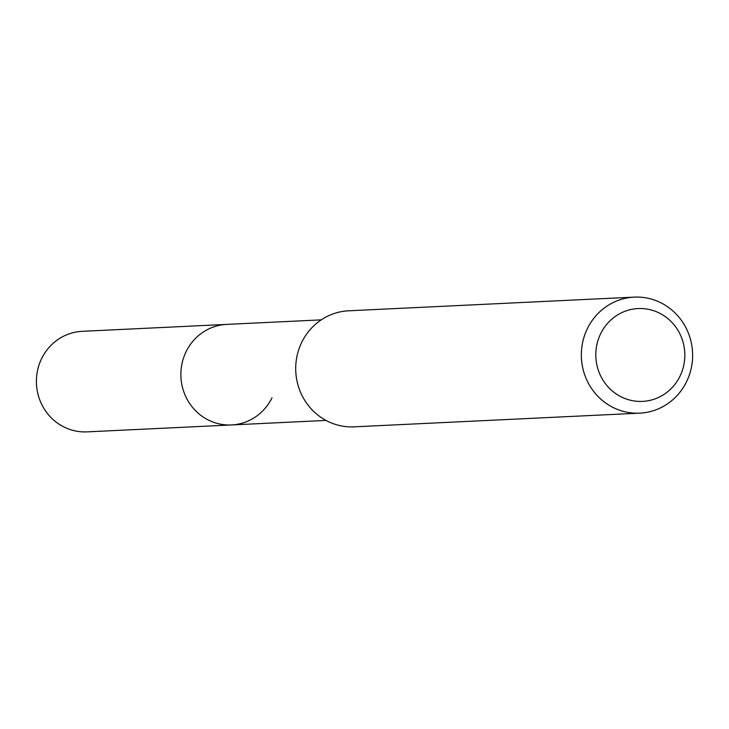 <?xml version="1.0" encoding="UTF-8"?>
<svg xmlns="http://www.w3.org/2000/svg" width="729" height="729" viewBox="0 0 729 729"><rect width="100%" height="100%" fill="white"/><g stroke="black" fill="none" stroke-linecap="round" stroke-linejoin="round"><path stroke-width="1.09" d="M321.216 319.867L82.204 331.321A50.337 48.214 87.3 0 0 41.699 358.458A50.337 48.214 87.3 0 0 87.015 431.878L231.503 424.952A50.337 48.214 -92.7 0 1 186.177 351.533A50.337 48.214 -92.7 0 1 226.683 324.396A50.337 48.214 87.3 0 0 186.177 351.533A50.337 48.214 87.3 0 0 231.503 424.952A50.337 48.214 -92.7 0 0 272.008 397.815M634.203 297.122L348.571 310.809A58.083 55.632 87.3 0 0 301.833 342.12A58.083 55.632 87.3 0 0 354.13 426.839L639.761 413.152A58.083 55.632 -92.7 0 1 587.465 328.433A58.083 55.632 -92.7 0 1 634.203 297.122A58.083 55.632 -92.7 0 1 686.499 381.841A58.083 55.632 -92.7 0 1 639.761 413.152M600.705 333.618A46.465 44.505 -92.7 0 1 660.62 313.716A46.465 44.505 -92.7 0 1 679.929 376.337A46.465 44.505 -92.7 0 1 620.014 396.239A46.465 44.505 -92.7 0 1 600.705 333.618M326.036 420.423L231.503 424.952"/></g></svg>
